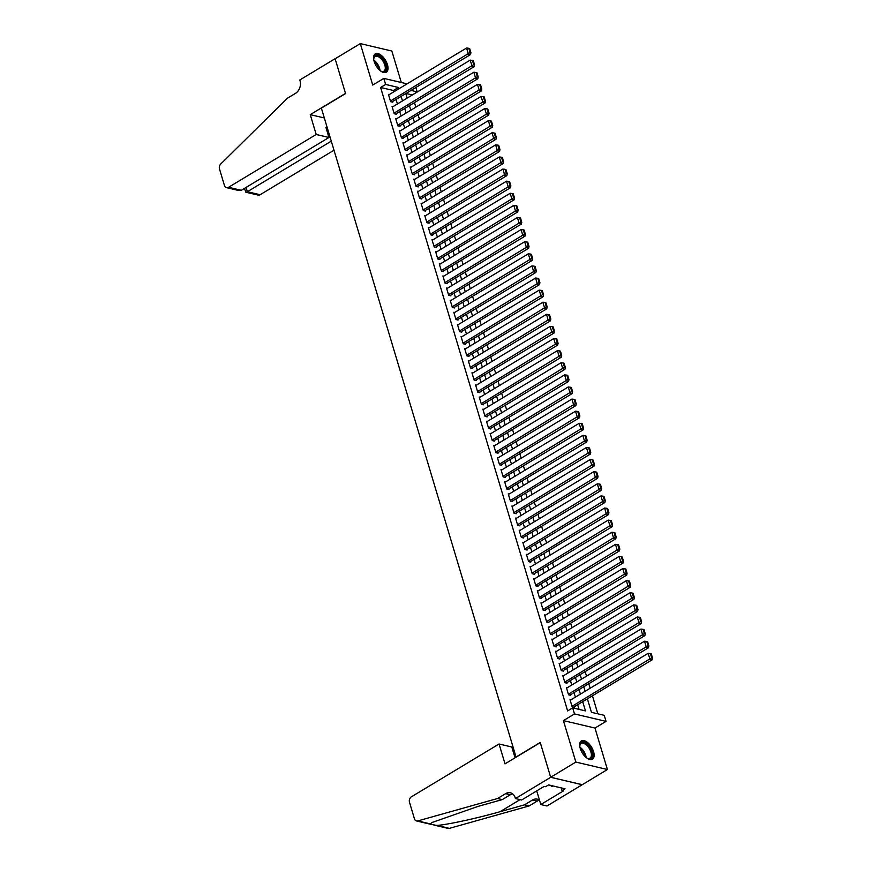 <?xml version="1.0" encoding="UTF-8"?>
<svg xmlns="http://www.w3.org/2000/svg" width="872" height="872" viewBox="0 0 872 872"><rect width="100%" height="100%" fill="white"/><g stroke="black" fill="none" stroke-linecap="round" stroke-linejoin="round"><path stroke-width="1.31" d="M593.559 751.631A10.682 5.461 58.9 0 0 581.406 740.906A10.682 5.461 58.9 0 0 580.262 748.492A10.682 5.461 58.9 0 0 592.426 759.207A10.682 5.461 58.9 0 0 593.559 751.631M387.451 64.626A10.682 5.461 58.9 0 0 375.287 53.911A10.682 5.461 58.9 0 0 374.153 61.487A10.682 5.461 58.9 0 0 386.307 72.213A10.682 5.461 58.9 0 0 387.451 64.626M587.401 698.843L591.445 712.304L604.242 715.323L606.051 721.384L574.495 713.939L572.675 707.879L585.472 710.898L582.703 701.666M515.428 798.545L550.69 777.301L540.28 742.617L505.019 763.861L499.067 744.001L411.421 796.801A4.109 3.15 -76.7 0 0 409.491 802.251L414.44 818.775A4.109 3.15 -76.7 0 0 416.522 820.955A4.109 3.15 -76.7 0 0 417.797 820.923L497.574 798.501L505.629 793.651A9.581 7.358 103.3 0 1 510.371 792.801A9.581 7.358 103.3 0 1 515.232 797.88L515.428 798.545L521.609 800.006L544.172 786.402L545.545 786.729L548.564 784.909L565.023 788.789L562.004 790.61L563.367 790.937L540.803 804.529L546.984 805.99L607.413 769.518L594.977 728.055L606.051 721.384M401.294 82.513L391.855 51.045L360.3 43.6L372.736 85.064L383.822 78.382L407.06 83.865M415.879 87.494L417.198 91.887L411.006 90.426M412.205 95.059L417.198 91.887M597.832 713.819L592.437 695.812M590.159 688.237L588.796 683.703M586.529 676.138L585.167 671.593M582.899 664.028L581.537 659.494M579.27 651.929L577.907 647.384M575.64 639.819L574.277 635.274M571.999 627.709L570.637 623.175M568.37 615.61L567.007 611.065M564.74 603.5L563.377 598.966M561.11 591.39L559.748 586.856M557.481 579.291L556.118 574.746M553.84 567.182L552.477 562.647M550.21 555.083L548.848 550.537M546.581 542.973L545.218 538.438M542.951 530.863L541.588 526.328M539.321 518.764L537.959 514.218M535.681 506.654L534.318 502.119M532.051 494.555L530.688 490.01M528.421 482.445L527.059 477.911M524.791 470.335L523.429 465.801M521.162 458.236L519.799 453.691M517.521 446.126L516.159 441.592M513.891 434.027L512.529 429.482M510.262 421.917L508.899 417.372M506.632 409.807L505.27 405.273M503.002 397.708L501.64 393.163M499.362 385.598L497.999 381.064M495.732 373.488L494.37 368.954M492.102 361.39L490.74 356.844M488.473 349.28L487.11 344.745M484.843 337.181L483.48 332.635M481.202 325.071L479.84 320.536M477.573 312.961L476.21 308.426M473.943 300.862L472.58 296.317M470.313 288.752L468.951 284.218M466.684 276.653L465.321 272.108M463.043 264.543L461.68 260.009M459.413 252.433L458.051 247.899M455.784 240.334L454.421 235.789M452.154 228.224L450.791 223.69M448.524 216.125L447.162 211.58M444.884 204.015L443.521 199.47M441.254 191.905L439.891 187.371M437.624 179.806L436.262 175.261M433.994 167.697L432.632 163.162M430.365 155.587L429.002 151.052M426.724 143.488L425.362 138.942M423.094 131.378L421.732 126.843M419.465 119.279L418.102 114.733M415.835 107.169L414.473 102.634M582.224 784.691L550.668 777.246L575.858 762.074L607.413 769.518M550.668 777.246L540.226 742.443L516.05 757.005L321.376 108.139L345.563 93.576L335.12 58.773L360.3 43.6M570.866 699.867L570.016 699.66L572.196 706.93L574.321 707.432L574.147 706.821M567.236 687.757L566.386 687.561L568.555 694.821L570.691 695.322L570.506 694.722M563.606 675.658L562.745 675.451L564.925 682.711L567.062 683.223L566.876 682.613M559.966 663.548L559.116 663.352L561.296 670.612L563.432 671.113L563.247 670.514M556.336 651.438L555.486 651.242L557.666 658.502L559.791 659.003L559.617 658.404M552.706 639.34L551.856 639.132L554.036 646.403L556.162 646.904L555.987 646.294M549.077 627.23L548.226 627.033L550.396 634.293L552.532 634.794L552.347 634.195M545.447 615.131L544.586 614.923L546.766 622.183L548.902 622.695L548.717 622.085M541.806 603.021L540.956 602.814L543.136 610.084L545.273 610.585L545.087 609.975M538.177 590.911L537.326 590.715L539.506 597.974L541.643 598.475L541.458 597.876M534.547 578.812L533.697 578.605L535.877 585.875L538.002 586.376L537.828 585.766M530.917 566.702L530.067 566.506L532.236 573.765L534.373 574.267L534.187 573.667M527.288 554.592L526.426 554.396L528.606 561.655L530.743 562.168L530.558 561.557M523.647 542.493L522.797 542.286L524.977 549.556L527.113 550.058L526.928 549.447M520.017 530.383L519.167 530.187L521.347 537.446L523.483 537.948L523.298 537.348M516.388 518.284L515.537 518.077L517.717 525.347L519.843 525.849L519.668 525.238M512.758 506.174L511.908 505.978L514.077 513.237L516.213 513.739L516.028 513.139M509.128 494.064L508.267 493.868L510.447 501.128L512.583 501.629L512.398 501.029M505.488 481.965L504.637 481.758L506.817 489.029L508.954 489.53L508.768 488.92M501.858 469.855L501.008 469.659L503.188 476.919L505.324 477.42L505.139 476.821M498.228 457.756L497.378 457.549L499.558 464.809L501.683 465.321L501.509 464.711M494.598 445.647L493.748 445.439L495.917 452.71L498.054 453.211L497.868 452.601M490.969 433.537L490.108 433.34L492.288 440.6L494.424 441.101L494.239 440.502M487.328 421.438L486.478 421.231L488.658 428.501L490.794 429.002L490.609 428.392M483.698 409.328L482.848 409.132L485.028 416.391L487.165 416.892L486.979 416.293M480.069 397.229L479.219 397.022L481.399 404.281L483.524 404.793L483.35 404.183M476.439 385.119L475.589 384.912L477.758 392.182L479.894 392.683L479.709 392.073M472.809 373.009L471.948 372.813L474.128 380.072L476.265 380.574L476.079 379.974M469.169 360.91L468.319 360.703L470.499 367.973L472.635 368.475L472.45 367.864M465.539 348.8L464.689 348.604L466.869 355.863L469.005 356.365L468.82 355.765M461.909 336.69L461.059 336.494L463.239 343.753L465.365 344.266L465.19 343.655M458.28 324.591L457.429 324.384L459.599 331.654L461.735 332.156L461.55 331.545M454.65 312.481L453.789 312.285L455.969 319.544L458.105 320.046L457.92 319.446M451.009 300.382L450.159 300.175L452.339 307.445L454.476 307.947L454.29 307.336M447.38 288.272L446.529 288.076L448.709 295.336L450.846 295.837L450.661 295.237M443.75 276.162L442.9 275.966L445.08 283.226L447.205 283.727L447.031 283.127M440.12 264.063L439.27 263.856L441.45 271.127L443.576 271.628L443.39 271.018M436.49 251.954L435.629 251.757L437.809 259.017L439.946 259.518L439.761 258.919M432.85 239.855L432 239.647L434.18 246.907L436.316 247.419L436.131 246.809M429.22 227.745L428.37 227.538L430.55 234.808L432.686 235.309L432.501 234.699M425.591 215.635L424.74 215.439L426.92 222.698L429.046 223.199L428.871 222.6M421.961 203.536L421.111 203.329L423.291 210.599L425.416 211.1L425.231 210.49M418.331 191.426L417.47 191.23L419.65 198.489L421.786 198.99L421.601 198.391M414.691 179.327L413.84 179.12L416.02 186.379L418.157 186.891L417.971 186.281M411.061 167.217L410.211 167.01L412.391 174.28L414.527 174.781L414.342 174.171M407.431 155.107L406.581 154.911L408.761 162.17L410.886 162.672L410.712 162.072M403.801 143.008L402.951 142.801L405.131 150.071L407.257 150.573L407.071 149.962M400.172 130.898L399.311 130.702L401.491 137.961L403.627 138.463L403.442 137.863M396.531 118.788L395.681 118.592L397.861 125.851L399.997 126.364L399.812 125.753M392.901 106.689L392.051 106.482L394.231 113.752L396.368 114.254L396.182 113.643M409.578 106.122L409.6 105.567M413.208 118.232L413.241 117.666M416.838 130.331L416.87 129.775M420.478 142.441L420.5 141.874M424.108 154.551L424.13 153.984M427.738 166.65L427.76 166.094M431.368 178.76L431.4 178.193M434.997 190.859L435.03 190.303M438.638 202.969L438.66 202.402M442.268 215.079L442.289 214.512M445.897 227.178L445.919 226.622M449.527 239.288L449.56 238.721M453.157 251.387L453.189 250.831M456.797 263.497L456.819 262.93M460.427 275.607L460.449 275.04M464.057 287.706L464.078 287.15M467.686 299.815L467.719 299.249M471.316 311.914L471.349 311.358M474.957 324.024L474.978 323.468M478.586 336.134L478.608 335.567M482.216 348.233L482.238 347.677M485.846 360.343L485.878 359.776M489.475 372.453L489.508 371.886M493.116 384.552L493.138 383.996M496.746 396.662L496.768 396.095M500.375 408.761L500.397 408.205M504.005 420.871L504.038 420.304M507.635 432.981L507.668 432.414M511.275 445.08L511.297 444.524M514.905 457.19L514.927 456.623M518.535 469.289L518.557 468.733M522.165 481.399L522.197 480.832M525.794 493.508L525.827 492.942M529.435 505.607L529.457 505.052M533.065 517.717L533.086 517.151M536.694 529.816L536.716 529.26M540.324 541.926L540.357 541.37M543.954 554.036L543.986 553.469M547.594 566.135L547.616 565.579M551.224 578.245L551.246 577.678M554.854 590.355L554.875 589.788M558.483 602.454L558.516 601.898M562.113 614.564L562.146 613.997M565.754 626.663L565.775 626.107M569.383 638.773L569.405 638.206M573.013 650.883L573.035 650.316M576.643 662.982L576.675 662.426M580.272 675.092L580.305 674.525M583.913 687.191L583.935 686.635M587.543 699.3L587.564 698.734M412.162 94.917L405.971 93.457M588.992 704.14L591.172 711.41M393.806 91.854L393.392 90.492L380.606 87.473L567.639 710.92L572.675 707.879M579.073 709.394L577.667 704.707M575.4 697.131L574.038 692.597M571.76 685.032L570.408 680.487M568.13 672.922L566.767 668.388M564.5 660.823L563.138 656.278M560.87 648.714L559.508 644.179M557.241 636.604L555.878 632.069M553.6 624.505L552.249 619.959M549.97 612.395L548.608 607.86M546.341 600.296L544.978 595.75M542.711 588.186L541.349 583.641M539.081 576.076L537.719 571.542M535.441 563.977L534.089 559.432M531.811 551.867L530.448 547.333M528.181 539.757L526.819 535.223M524.552 527.658L523.189 523.113M520.922 515.548L519.559 511.014M517.281 503.449L515.93 498.904M513.652 491.339L512.289 486.805M510.022 479.229L508.659 474.695M506.392 467.13L505.03 462.585M502.763 455.021L501.4 450.486M499.122 442.922L497.77 438.376M495.492 430.812L494.13 426.277M491.863 418.702L490.5 414.167M488.233 406.603L486.87 402.057M484.603 394.493L483.241 389.958M480.963 382.383L479.611 377.849M477.333 370.284L475.97 365.739M473.703 358.174L472.341 353.64M470.073 346.075L468.711 341.53M466.444 333.965L465.081 329.431M462.803 321.855L461.452 317.321M459.173 309.756L457.811 305.211M455.544 297.646L454.181 293.112M451.914 285.547L450.552 281.002M448.284 273.437L446.922 268.903M444.644 261.328L443.292 256.793M441.014 249.229L439.652 244.683M437.384 237.119L436.022 232.584M433.755 225.02L432.392 220.474M430.125 212.91L428.762 208.375M426.484 200.8L425.133 196.265M422.855 188.701L421.492 184.155M419.225 176.591L417.862 172.056M415.595 164.481L414.233 159.947M411.966 152.382L410.603 147.837M408.325 140.272L406.973 135.738M404.695 128.173L403.333 123.628M401.066 116.063L399.703 111.529M397.436 103.953L396.073 99.419M389.272 94.579L388.422 94.383L390.602 101.643L392.727 102.144L392.553 101.544M594.977 728.055L563.41 720.61L575.858 762.074M563.41 720.61L574.495 713.939M380.606 87.473L385.642 84.442L383.822 78.382M405.807 93.555L407.17 98.089M409.437 105.665L410.799 110.199M413.077 117.764L414.429 122.309M416.707 129.874L418.07 134.408M420.337 141.972L421.699 146.518M423.966 154.082L425.329 158.617M427.596 166.192L428.959 170.727M431.237 178.291L432.588 182.837M434.866 190.401L436.229 194.936M438.496 202.511L439.859 207.046M442.126 214.61L443.488 219.155M445.756 226.72L447.118 231.254M449.396 238.819L450.748 243.364M453.026 250.929L454.388 255.463M456.656 263.039L458.018 267.573M460.285 275.138L461.648 279.683M463.915 287.248L465.277 291.782M467.555 299.347L468.907 303.892M471.185 311.457L472.548 315.991M474.815 323.567L476.177 328.101M478.445 335.666L479.807 340.211M482.074 347.775L483.437 352.31M485.715 359.874L487.067 364.42M489.345 371.984L490.707 376.519M492.974 384.094L494.337 388.629M496.604 396.193L497.967 400.738M500.234 408.303L501.596 412.838M503.874 420.413L505.226 424.947M507.504 432.512L508.867 437.057M511.134 444.622L512.496 449.156M514.763 456.721L516.126 461.266M518.393 468.831L519.756 473.365M522.034 480.941L523.385 485.475M525.663 493.04L527.026 497.585M529.293 505.15L530.656 509.684M532.923 517.249L534.285 521.794M536.553 529.359L537.915 533.893M540.193 541.468L541.545 546.003M543.823 553.567L545.185 558.113M547.452 565.677L548.815 570.212M551.082 577.776L552.445 582.322M554.712 589.886L556.074 594.421M558.353 601.996L559.704 606.531M561.982 614.095L563.345 618.64M565.612 626.205L566.974 630.739M569.242 638.315L570.604 642.849M572.871 650.414L574.234 654.959M576.512 662.524L577.864 667.058M580.142 674.623L581.504 679.168M583.771 686.733L585.134 691.267M398.842 88.813L398.428 87.462L385.642 84.442M580.436 694.101L579.073 689.567M576.806 681.991L575.444 677.457M573.166 669.892L571.803 665.347M569.536 657.782L568.173 653.248M565.906 645.683L564.544 641.138M562.277 633.573L560.914 629.039M558.647 621.464L557.284 616.929M555.006 609.365L553.644 604.819M551.377 597.255L550.014 592.72M547.747 585.156L546.384 580.61M544.117 573.046L542.755 568.511M540.487 560.936L539.125 556.401M536.847 548.837L535.484 544.292M533.217 536.727L531.855 532.192M529.587 524.617L528.225 520.083M525.958 512.518L524.595 507.973M522.328 500.408L520.966 495.874M518.687 488.309L517.325 483.764M515.058 476.199L513.695 471.665M511.428 464.089L510.066 459.555M507.798 451.99L506.436 447.445M504.169 439.88L502.806 435.346M500.528 427.781L499.166 423.236M496.898 415.672L495.536 411.137M493.269 403.562L491.906 399.027M489.639 391.463L488.276 386.917M486.009 379.353L484.647 374.818M482.369 367.254L481.006 362.708M478.739 355.144L477.376 350.609M475.109 343.034L473.747 338.5M471.48 330.935L470.117 326.39M467.85 318.825L466.487 314.291M464.209 306.715L462.847 302.181M460.58 294.616L459.217 290.071M456.95 282.506L455.587 277.972M453.32 270.407L451.958 265.862M449.69 258.297L448.328 253.763M446.05 246.187L444.687 241.653M442.42 234.088L441.058 229.543M438.79 221.979L437.428 217.444M435.161 209.88L433.798 205.334M431.531 197.77L430.168 193.235M427.89 185.66L426.528 181.125M424.261 173.561L422.898 169.015M420.631 161.451L419.269 156.916M417.001 149.352L415.639 144.806M413.372 137.242L412.009 132.697M409.731 125.132L408.368 120.598M406.101 113.033L404.739 108.488M402.472 100.923L401.109 96.389M393.392 90.492L398.428 87.462M388.596 94.983L466.575 48.014L468.395 54.075L470.52 54.576L470.924 52.723L469.648 48.483L468.798 48.287L470.063 52.527L470.924 52.723M391.877 101.948L470.52 54.576M390.416 101.043L470.063 52.527M468.798 48.287L466.575 48.014M373.794 60.07A9.243 4.731 -121.1 0 1 373.75 58.642A9.243 4.731 -121.1 0 1 377.391 55.339A9.243 4.731 -121.1 0 1 383.756 60.637A9.243 4.731 -121.1 0 1 386.122 69.346A9.243 4.731 -121.1 0 1 381.413 71.362A9.243 4.731 -121.1 0 1 380.17 70.654M381.097 71.21A8.556 4.382 58.9 0 0 383.909 71.177A8.556 4.382 58.9 0 0 382.972 61.16A8.556 4.382 58.9 0 0 375.08 56.517A8.556 4.382 58.9 0 0 373.739 58.991M385.697 72.485A10.606 5.428 58.9 0 0 384.312 60.212A10.606 5.428 58.9 0 0 374.753 54.326M579.902 747.064A9.243 4.731 -121.1 0 1 579.858 745.636A9.243 4.731 -121.1 0 1 583.499 742.334A9.243 4.731 -121.1 0 1 589.864 747.631A9.243 4.731 -121.1 0 1 592.23 756.34A9.243 4.731 -121.1 0 1 587.521 758.357A9.243 4.731 -121.1 0 1 586.278 757.648M587.205 758.204A8.556 4.382 58.9 0 0 590.017 758.171A8.556 4.382 58.9 0 0 589.08 748.154A8.556 4.382 58.9 0 0 581.188 743.522A8.556 4.382 58.9 0 0 579.847 745.985M591.805 759.479A10.606 5.428 58.9 0 0 590.42 747.206A10.606 5.428 58.9 0 0 580.861 741.331M550.57 785.378L551.943 786.555L552.946 785.945M316.198 134.484L228.551 187.284L241.304 190.292L328.951 137.493L316.198 134.484L310.247 114.635L345.508 93.391L335.099 58.707L299.837 79.951L300.033 80.616A9.581 7.358 -76.7 0 1 295.532 93.337L287.466 98.187L220.725 164.034A4.109 3.15 -76.7 0 0 219.482 168.939L224.442 185.464A4.109 3.15 -76.7 0 0 226.524 187.644A4.109 3.15 -76.7 0 0 228.551 187.284M324.33 117.96L310.247 114.635M327.262 127.759L325.932 127.443L328.951 137.493M331.284 141.166L247.365 191.72L260.118 194.729A4.109 3.15 103.3 0 1 258.079 195.088L245.839 192.2L247.365 191.72L246.068 187.415M334.009 150.213L260.118 194.729M328.275 131.116L327.229 131.748M244.454 188.396L245.839 192.2M226.524 187.644L238.765 190.532L241.304 190.292M514.153 750.683L513.107 751.315M524.464 804.845L532.52 799.995A9.581 7.358 103.3 0 1 537.261 799.144A9.581 7.358 103.3 0 1 539.506 800.224A9.581 7.358 103.3 0 0 537.185 801.096L529.13 805.946L524.464 804.845L500.005 811.723L520.061 799.635M497.574 798.501L502.239 799.602L477.78 806.48L432.12 822.481L430.278 823.866L431.117 824.4L436.883 825.424C447.042 824.814 476.853 818.339 500.005 811.723M512.594 793.858A9.581 7.358 103.3 0 0 510.305 794.752L502.239 799.602M436.883 825.424L449.363 828.367L529.13 805.946M550.69 777.301L582.245 784.746M499.067 744.001L511.82 747.01L514.829 757.059L515.886 757.31M536.716 790.904L540.803 804.529M449.363 828.367A4.109 3.15 103.3 0 1 448.077 828.4L433.766 825.021M561.187 787.885L562.004 790.61M392.237 107.093L470.204 60.124L472.025 66.174L474.15 66.675L474.553 64.833L473.278 60.593L472.428 60.397L473.703 64.626L474.553 64.833M395.507 114.047L474.15 66.675M394.046 113.142L473.703 64.626M472.428 60.397L470.204 60.124M395.866 119.202L473.834 72.223L475.654 78.284L477.791 78.785L478.183 76.932L476.908 72.703L476.058 72.496L477.333 76.736L478.183 76.932M399.147 126.157L477.791 78.785M397.676 125.252L477.333 76.736M476.058 72.496L473.834 72.223M399.496 131.301L477.475 84.333L479.284 90.383L481.42 90.895L481.813 89.042L480.548 84.802L479.687 84.606L480.963 88.846L481.813 89.042M402.777 138.267L481.42 90.895M401.316 137.351L480.963 88.846M479.687 84.606L477.475 84.333M403.126 143.411L481.104 96.443L482.914 102.493L485.05 102.994L485.453 101.152L484.178 96.912L483.328 96.705L484.592 100.945L485.453 101.152M406.407 150.365L485.05 102.994M404.946 149.461L484.592 100.945M483.328 96.705L481.104 96.443M406.755 155.51L484.734 108.542L486.554 114.603L488.68 115.104L489.083 113.251L487.808 109.022L486.958 108.815L488.222 113.055L489.083 113.251M410.036 162.475L488.68 115.104M408.576 161.571L488.222 113.055M486.958 108.815L484.734 108.542M410.396 167.62L488.364 120.652L490.184 126.702L492.309 127.203L492.713 125.361L491.437 121.121L490.587 120.925L491.863 125.154L492.713 125.361M413.666 174.585L492.309 127.203M412.205 173.67L491.863 125.154M490.587 120.925L488.364 120.652M414.026 179.73L491.993 132.762L493.814 138.811L495.95 139.313L496.342 137.46L495.067 133.231L494.217 133.024L495.492 137.264L496.342 137.46M417.307 186.684L495.95 139.313M415.835 185.78L495.492 137.264M494.217 133.024L491.993 132.762M417.655 191.829L495.634 144.861L497.443 150.91L499.58 151.423L499.972 149.57L498.708 145.33L497.847 145.134L499.122 149.374L499.972 149.57M420.936 198.794L499.58 151.423M419.476 197.879L499.122 149.374M497.847 145.134L495.634 144.861M421.285 203.939L499.264 156.971L501.073 163.02L503.209 163.522L503.613 161.68L502.337 157.44L501.487 157.243L502.752 161.473L503.613 161.68M424.566 210.893L503.209 163.522M423.105 209.989L502.752 161.473M501.487 157.243L499.264 156.971M424.915 216.038L502.893 169.07L504.714 175.13L506.839 175.632L507.242 173.779L505.967 169.55L505.117 169.342L506.381 173.583L507.242 173.779M428.196 223.003L506.839 175.632M426.735 222.098L506.381 173.583M505.117 169.342L502.893 169.07M428.555 228.148L506.523 181.18L508.343 187.229L510.469 187.731L510.872 185.889L509.597 181.649L508.747 181.452L510.022 185.681L510.872 185.889M431.825 235.113L510.469 187.731M430.365 234.197L510.022 185.681M508.747 181.452L506.523 181.18M432.185 240.258L510.153 193.29L511.973 199.339L514.109 199.841L514.502 197.999L513.227 193.758L512.376 193.551L513.652 197.791L514.502 197.999M435.466 247.212L514.109 199.841M433.994 246.307L513.652 197.791M512.376 193.551L510.153 193.29M435.815 252.357L513.793 205.389L515.603 211.449L517.739 211.951L518.132 210.098L516.867 205.857L516.006 205.661L517.281 209.901L518.132 210.098M439.096 259.322L517.739 211.951M437.635 258.417L517.281 209.901M516.006 205.661L513.793 205.389M439.444 264.467L517.423 217.499L519.232 223.548L521.369 224.05L521.772 222.207L520.497 217.967L519.647 217.771L520.911 222L521.772 222.207M442.725 271.421L521.369 224.05M441.265 270.516L520.911 222M519.647 217.771L517.423 217.499M443.074 276.566L521.053 229.598L522.873 235.658L524.999 236.159L525.402 234.306L524.127 230.077L523.276 229.87L524.541 234.11L525.402 234.306M446.355 283.531L524.999 236.159M444.894 282.626L524.541 234.11M523.276 229.87L521.053 229.598M446.715 288.676L524.682 241.708L526.503 247.757L528.628 248.269L529.032 246.416L527.756 242.176L526.906 241.98L528.181 246.22L529.032 246.416M449.985 295.641L528.628 248.269M448.524 294.725L528.181 246.22M526.906 241.98L524.682 241.708M450.344 300.786L528.312 253.817L530.132 259.867L532.269 260.368L532.661 258.526L531.386 254.286L530.536 254.079L531.811 258.319L532.661 258.526M453.625 307.74L532.269 260.368M452.154 306.835L531.811 258.319M530.536 254.079L528.312 253.817M453.974 312.885L531.953 265.916L533.762 271.977L535.899 272.478L536.291 270.625L535.027 266.385L534.165 266.189L535.441 270.429L536.291 270.625M457.255 319.85L535.899 272.478M455.794 318.945L535.441 270.429M534.165 266.189L531.953 265.916M457.604 324.994L535.582 278.026L537.392 284.076L539.528 284.577L539.932 282.735L538.656 278.495L537.806 278.299L539.07 282.528L539.932 282.735M460.885 331.949L539.528 284.577M459.424 331.044L539.07 282.528M537.806 278.299L535.582 278.026M461.233 337.104L539.212 290.125L541.032 296.186L543.158 296.687L543.561 294.834L542.286 290.605L541.436 290.398L542.7 294.638L543.561 294.834M464.514 344.058L543.158 296.687M463.054 343.154L542.7 294.638M541.436 290.398L539.212 290.125M464.874 349.203L542.842 302.235L544.662 308.285L546.788 308.797L547.191 306.944L545.916 302.704L545.065 302.508L546.341 306.748L547.191 306.944M468.144 356.168L546.788 308.797M466.684 355.253L546.341 306.748M545.065 302.508L542.842 302.235M468.504 361.313L546.472 314.345L548.292 320.395L550.428 320.896L550.821 319.054L549.545 314.814L548.695 314.607L549.97 318.847L550.821 319.054M471.785 368.267L550.428 320.896M470.313 367.363L549.97 318.847M548.695 314.607L546.472 314.345M472.134 373.412L550.112 326.444L551.922 332.505L554.058 333.006L554.45 331.153L553.186 326.924L552.325 326.717L553.6 330.957L554.45 331.153M475.414 380.377L554.058 333.006M473.954 379.473L553.6 330.957M552.325 326.717L550.112 326.444M475.763 385.522L553.742 338.554L555.551 344.603L557.688 345.105L558.08 343.263L556.816 339.023L555.965 338.827L557.23 343.056L558.08 343.263M479.044 392.487L557.688 345.105M477.584 391.572L557.23 343.056M555.965 338.827L553.742 338.554M479.393 397.632L557.372 350.664L559.192 356.713L561.317 357.215L561.721 355.362L560.445 351.133L559.595 350.925L560.86 355.166L561.721 355.362M482.674 404.586L561.317 357.215M481.213 403.682L560.86 355.166M559.595 350.925L557.372 350.664M483.034 409.731L561.001 362.763L562.822 368.812L564.947 369.325L565.35 367.472L564.075 363.232L563.225 363.035L564.5 367.276L565.35 367.472M486.303 416.696L564.947 369.325M484.843 415.781L564.5 367.276M563.225 363.035L561.001 362.763M486.663 421.841L564.631 374.873L566.451 380.922L568.588 381.424L568.98 379.582L567.705 375.342L566.855 375.145L568.13 379.375L568.98 379.582M489.944 428.795L568.588 381.424M488.473 427.89L568.13 379.375M566.855 375.145L564.631 374.873M490.293 433.94L568.272 386.972L570.081 393.032L572.217 393.534L572.61 391.681L571.345 387.451L570.484 387.244L571.76 391.484L572.61 391.681M493.574 440.905L572.217 393.534M492.113 440L571.76 391.484M570.484 387.244L568.272 386.972M493.923 446.05L571.901 399.082L573.711 405.131L575.847 405.633L576.239 403.791L574.975 399.55L574.125 399.354L575.389 403.583L576.239 403.791M497.204 453.015L575.847 405.633M495.743 452.099L575.389 403.583M574.125 399.354L571.901 399.082M497.552 458.16L575.531 411.192L577.351 417.241L579.477 417.743L579.88 415.9L578.605 411.66L577.755 411.453L579.019 415.693L579.88 415.9M500.833 465.114L579.477 417.743M499.373 464.209L579.019 415.693M577.755 411.453L575.531 411.192M501.193 470.259L579.161 423.291L580.981 429.351L583.106 429.852L583.51 427.999L582.234 423.759L581.384 423.563L582.659 427.803L583.51 427.999M504.463 477.224L583.106 429.852M503.002 476.319L582.659 427.803M581.384 423.563L579.161 423.291M504.823 482.369L582.79 435.401L584.611 441.45L586.747 441.951L587.139 440.109L585.864 435.869L585.014 435.673L586.289 439.902L587.139 440.109M508.103 489.323L586.747 441.951M506.632 488.418L586.289 439.902M585.014 435.673L582.79 435.401M508.452 494.468L586.431 447.5L588.24 453.56L590.377 454.061L590.769 452.208L589.505 447.979L588.644 447.772L589.919 452.012L590.769 452.208M511.733 501.433L590.377 454.061M510.273 500.528L589.919 452.012M588.644 447.772L586.431 447.5M512.082 506.578L590.061 459.609L591.87 465.659L594.006 466.171L594.399 464.318L593.134 460.078L592.284 459.882L593.549 464.122L594.399 464.318M515.363 513.543L594.006 466.171M513.902 512.627L593.549 464.122M592.284 459.882L590.061 459.609M515.712 518.687L593.69 471.719L595.511 477.769L597.636 478.27L598.039 476.428L596.764 472.188L595.914 471.981L597.178 476.221L598.039 476.428M518.993 525.642L597.636 478.27M517.532 524.737L597.178 476.221M595.914 471.981L593.69 471.719M519.352 530.786L597.32 483.818L599.14 489.879L601.266 490.38L601.669 488.527L600.394 484.298L599.544 484.091L600.819 488.331L601.669 488.527M522.622 537.752L601.266 490.38M521.162 536.847L600.819 488.331M599.544 484.091L597.32 483.818M522.982 542.896L600.95 495.928L602.77 501.978L604.906 502.479L605.299 500.637L604.024 496.397L603.173 496.201L604.449 500.43L605.299 500.637M526.252 549.851L604.906 502.479M524.791 548.946L604.449 500.43M603.173 496.201L600.95 495.928M526.612 555.006L604.59 508.027L606.4 514.088L608.536 514.589L608.928 512.736L607.664 508.507L606.803 508.3L608.078 512.54L608.928 512.736M529.893 561.96L608.536 514.589M528.432 561.056L608.078 512.54M606.803 508.3L604.59 508.027M530.241 567.105L608.22 520.137L610.029 526.187L612.166 526.699L612.558 524.846L611.294 520.606L610.444 520.41L611.708 524.65L612.558 524.846M533.522 574.07L612.166 526.699M532.062 573.155L611.708 524.65M610.444 520.41L608.22 520.137M533.871 579.215L611.85 532.247L613.67 538.297L615.796 538.798L616.199 536.956L614.923 532.716L614.073 532.509L615.338 536.749L616.199 536.956M537.152 586.169L615.796 538.798M535.691 585.265L615.338 536.749M614.073 532.509L611.85 532.247M537.512 591.314L615.479 544.346L617.3 550.406L619.425 550.908L619.829 549.055L618.553 544.826L617.703 544.619L618.978 548.859L619.829 549.055M540.782 598.279L619.425 550.908M539.321 597.375L618.978 548.859M617.703 544.619L615.479 544.346M541.141 603.424L619.109 556.456L620.929 562.505L623.066 563.007L623.458 561.165L622.183 556.925L621.333 556.728L622.608 560.958L623.458 561.165M544.411 610.389L623.066 563.007M542.951 609.474L622.608 560.958M621.333 556.728L619.109 556.456M544.771 615.534L622.75 568.566L624.559 574.615L626.696 575.117L627.088 573.264L625.823 569.034L624.962 568.827L626.238 573.067L627.088 573.264M548.052 622.488L626.696 575.117M546.591 621.583L626.238 573.067M624.962 568.827L622.75 568.566M548.401 627.633L626.379 580.665L628.189 586.714L630.325 587.227L630.718 585.374L629.453 581.134L628.603 580.937L629.867 585.177L630.718 585.374M551.682 634.598L630.325 587.227M550.221 633.693L629.867 585.177M628.603 580.937L626.379 580.665M552.031 639.743L630.009 592.775L631.829 598.824L633.955 599.326L634.358 597.484L633.083 593.243L632.233 593.047L633.497 597.276L634.358 597.484M555.311 646.697L633.955 599.326M553.851 645.792L633.497 597.276M632.233 593.047L630.009 592.775M555.671 651.842L633.639 604.874L635.459 610.934L637.585 611.436L637.988 609.583L636.713 605.353L635.862 605.146L637.138 609.386L637.988 609.583M558.941 658.807L637.585 611.436M557.481 657.902L637.138 609.386M635.862 605.146L633.639 604.874M559.301 663.952L637.269 616.984L639.089 623.033L641.225 623.534L641.618 621.692L640.342 617.452L639.492 617.256L640.767 621.485L641.618 621.692M562.571 670.917L641.225 623.534M561.11 670.001L640.767 621.485M639.492 617.256L637.269 616.984M562.931 676.062L640.909 629.094L642.719 635.143L644.855 635.644L645.247 633.802L643.983 629.562L643.122 629.355L644.397 633.595L645.247 633.802M566.211 683.016L644.855 635.644M564.751 682.111L644.397 633.595M643.122 629.355L640.909 629.094M566.56 688.161L644.539 641.192L646.348 647.253L648.485 647.754L648.877 645.901L647.613 641.661L646.762 641.465L648.027 645.705L648.877 645.901M569.841 695.126L648.485 647.754M568.381 694.221L648.027 645.705M646.762 641.465L644.539 641.192M570.19 700.271L648.168 653.302L649.989 659.352L652.114 659.853L652.518 658.011L651.242 653.771L650.392 653.575L651.657 657.804L652.518 658.011M573.471 707.225L652.114 659.853M572.01 706.32L651.657 657.804M650.392 653.575L648.168 653.302M373.837 60.266A8.556 4.382 -121.1 0 1 377.729 64.321A8.556 4.382 -121.1 0 1 380.018 70.523M379.211 69.804A8.273 4.24 58.9 0 0 377.107 64.702A8.273 4.24 58.9 0 0 374.099 61.323M579.945 747.26A8.556 4.382 -121.1 0 1 583.837 751.315A8.556 4.382 -121.1 0 1 586.126 757.517M585.319 756.798A8.273 4.24 58.9 0 0 583.226 751.708A8.273 4.24 58.9 0 0 580.207 748.318M532.52 799.995L537.185 801.096M510.305 794.752L505.629 793.651M417.797 820.923L430.278 823.866M416.522 820.955L430.942 824.356"/></g></svg>
